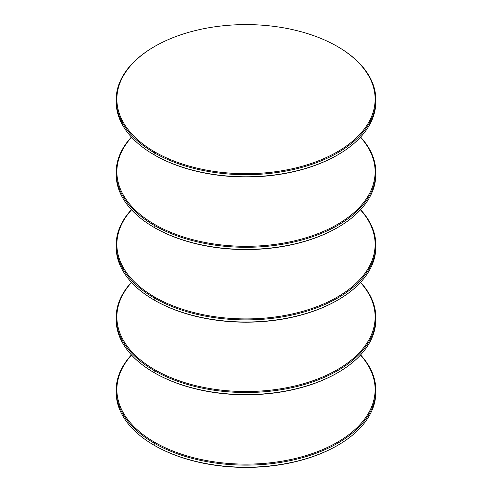 <?xml version="1.0" encoding="UTF-8"?>
<svg xmlns="http://www.w3.org/2000/svg" width="492" height="492" viewBox="0 0 492 492"><rect width="100%" height="100%" fill="white"/><g stroke="black" fill="none" stroke-linecap="round" stroke-linejoin="round"><path stroke-width="0.74" d="M116.167 172.335L116.167 174.445A129.833 74.956 180 0 0 154.193 227.445L154.697 227.741A129.119 74.55 0 0 0 154.697 227.741L154.193 227.445A129.833 74.956 180 0 0 296.528 243.491A129.833 74.956 180 0 0 375.82 173.393A129.833 74.956 180 0 1 296.528 243.491A129.833 74.956 180 0 1 154.193 227.445L154.193 225.342A129.833 74.956 0 0 0 295.686 241.59A129.833 74.956 0 0 0 375.833 172.335L375.833 174.445A129.833 74.956 180 0 1 337.807 227.445A129.833 74.956 180 0 1 154.193 227.445L154.193 225.342A129.833 74.956 0 0 1 131.419 137.084A129.833 74.956 0 0 0 116.167 172.335A129.833 74.956 0 0 0 154.193 225.342L154.697 224.469A129.119 74.55 180 0 0 322.432 231.843A129.119 74.55 180 0 0 360.445 137.237A129.119 74.55 180 0 1 322.432 231.843A129.119 74.55 180 0 1 154.697 224.469A129.119 74.55 180 0 1 131.555 137.237A129.119 74.55 180 0 0 154.697 224.469A129.119 74.55 180 0 1 131.555 137.237M375.833 172.335A129.833 74.956 0 0 0 360.581 137.084A129.833 74.956 0 0 1 323.275 232.575A129.833 74.956 0 0 1 154.193 225.342A129.833 74.956 0 0 0 323.275 232.575A129.833 74.956 0 0 0 360.581 137.084M154.697 227.741A129.119 74.55 0 0 0 337.555 227.593A129.119 74.55 0 0 1 154.697 227.741A129.119 74.55 0 0 0 154.697 227.741L154.193 227.445A129.833 74.956 180 0 1 116.18 173.393A129.833 74.956 180 0 0 154.193 227.445L154.697 227.741A129.119 74.55 0 0 0 154.697 227.741A129.119 74.55 0 0 0 337.303 227.734L337.807 227.445M116.167 244.948L116.167 247.052A129.833 74.956 180 0 0 154.193 300.058L154.697 300.348L154.193 300.058A129.833 74.956 180 0 0 296.528 316.104A129.833 74.956 180 0 0 375.82 246A129.833 74.956 180 0 1 296.528 316.104A129.833 74.956 180 0 1 154.193 300.058L154.193 297.949A129.833 74.956 0 0 0 295.686 314.197A129.833 74.956 0 0 0 375.833 244.948L375.833 247.052A129.833 74.956 180 0 1 337.807 300.058A129.833 74.956 180 0 1 154.193 300.058L154.193 297.949A129.833 74.956 0 0 1 131.419 209.697A129.833 74.956 0 0 0 116.167 244.948A129.833 74.956 0 0 0 154.193 297.949L154.697 297.082A129.119 74.55 180 0 0 322.432 304.45A129.119 74.55 180 0 0 360.445 209.844A129.119 74.55 180 0 1 322.432 304.45A129.119 74.55 180 0 1 154.697 297.082A129.119 74.55 180 0 1 131.555 209.844A129.119 74.55 180 0 0 154.697 297.082A129.119 74.55 180 0 1 131.555 209.844M375.833 244.948A129.833 74.956 0 0 0 360.581 209.697A129.833 74.956 0 0 1 323.275 305.181A129.833 74.956 0 0 1 154.193 297.949A129.833 74.956 0 0 0 323.275 305.181A129.833 74.956 0 0 0 360.581 209.697M154.697 300.348A129.119 74.55 0 0 0 337.555 300.2A129.119 74.55 0 0 1 154.697 300.348L154.193 300.058A129.833 74.956 180 0 1 116.18 246A129.833 74.956 180 0 0 154.193 300.058L154.697 300.348A129.119 74.55 0 0 0 337.303 300.348L337.807 300.058M116.167 317.555L116.167 319.665A129.833 74.956 180 0 0 154.193 372.665L154.697 372.954L154.193 372.665A129.833 74.956 180 0 0 296.528 388.711A129.833 74.956 180 0 0 375.82 318.607A129.833 74.956 180 0 1 296.528 388.711A129.833 74.956 180 0 1 154.193 372.665L154.193 370.562A129.833 74.956 0 0 0 295.686 386.81A129.833 74.956 0 0 0 375.833 317.555L375.833 319.665A129.833 74.956 180 0 1 337.807 372.665A129.833 74.956 180 0 1 154.193 372.665L154.193 370.562A129.833 74.956 0 0 1 131.419 282.303A129.833 74.956 0 0 0 116.167 317.555A129.833 74.956 0 0 0 154.193 370.562L154.697 369.689A129.119 74.55 180 0 0 322.432 377.063A129.119 74.55 180 0 0 360.445 282.451A129.119 74.55 180 0 1 322.432 377.063A129.119 74.55 180 0 1 154.697 369.689A129.119 74.55 180 0 1 131.555 282.451A129.119 74.55 180 0 0 154.697 369.689A129.119 74.55 180 0 1 131.555 282.451M375.833 317.555A129.833 74.956 0 0 0 360.581 282.303A129.833 74.956 0 0 1 323.275 377.794A129.833 74.956 0 0 1 154.193 370.562A129.833 74.956 0 0 0 323.275 377.794A129.833 74.956 0 0 0 360.581 282.303M154.697 372.954A129.119 74.55 0 0 0 337.555 372.813A129.119 74.55 0 0 1 154.697 372.954L154.193 372.665A129.833 74.956 180 0 1 116.18 318.607A129.833 74.956 180 0 0 154.193 372.665L154.697 372.954A129.119 74.55 0 0 0 337.303 372.954L337.807 372.665M116.167 390.168L116.167 392.272A129.833 74.956 180 0 0 154.193 445.272L154.697 445.567A129.119 74.55 0 0 0 154.697 445.567L154.193 445.272A129.833 74.956 180 0 0 296.528 461.324A129.833 74.956 180 0 0 375.82 391.22A129.833 74.956 180 0 1 296.528 461.324A129.833 74.956 180 0 1 154.193 445.272L154.193 443.169A129.833 74.956 0 0 0 295.686 459.417A129.833 74.956 0 0 0 375.833 390.168L375.833 392.272A129.833 74.956 180 0 1 337.807 445.272A129.833 74.956 180 0 1 154.193 445.272L154.193 443.169A129.833 74.956 0 0 1 131.419 354.916A129.833 74.956 0 0 0 116.167 390.168A129.833 74.956 0 0 0 154.193 443.169L154.697 442.296A129.119 74.55 180 0 0 322.432 449.67A129.119 74.55 180 0 0 360.445 355.064A129.119 74.55 180 0 1 322.432 449.67A129.119 74.55 180 0 1 154.697 442.296A129.119 74.55 180 0 1 131.555 355.064A129.119 74.55 180 0 0 154.697 442.296A129.119 74.55 180 0 1 131.555 355.064M375.833 390.168A129.833 74.956 0 0 0 360.581 354.916A129.833 74.956 0 0 1 323.275 450.401A129.833 74.956 0 0 1 154.193 443.169A129.833 74.956 0 0 0 323.275 450.401A129.833 74.956 0 0 0 360.581 354.916M154.697 445.567A129.119 74.55 0 0 0 337.555 445.42A129.119 74.55 0 0 1 154.697 445.567A129.119 74.55 0 0 0 154.697 445.567L154.193 445.272A129.833 74.956 180 0 1 116.18 391.22A129.833 74.956 180 0 0 154.193 445.272L154.697 445.567A129.119 74.55 0 0 0 154.697 445.567A129.119 74.55 0 0 0 337.303 445.567L337.807 445.272M154.697 46.432L154.193 46.728A129.833 74.956 0 0 0 116.167 99.728A129.833 74.956 0 0 0 154.193 152.735L154.697 151.862A129.119 74.55 180 0 1 154.697 46.432A129.119 74.55 180 0 1 337.303 46.432A129.119 74.55 180 0 1 337.303 151.862A129.119 74.55 180 0 1 154.697 151.862A129.119 74.55 180 0 1 154.697 46.432A129.119 74.55 180 0 1 337.303 46.432A129.119 74.55 180 0 1 337.303 151.862A129.119 74.55 180 0 1 154.697 151.862A129.119 74.55 180 0 1 154.697 46.432A129.119 74.55 180 0 1 337.303 46.432L337.807 46.728A129.833 74.956 0 0 1 375.833 99.728L375.833 101.832A129.833 74.956 180 0 1 337.807 154.839A129.833 74.956 180 0 1 154.193 154.839L154.697 155.128A129.119 74.55 0 0 0 337.303 155.128L337.807 154.839M116.167 99.728L116.167 101.832A129.833 74.956 180 0 0 154.193 154.839L154.697 155.128L154.193 154.839A129.833 74.956 180 0 0 296.528 170.884A129.833 74.956 180 0 0 375.82 100.78A129.833 74.956 180 0 1 296.528 170.884A129.833 74.956 180 0 1 154.193 154.839L154.193 152.735A129.833 74.956 0 0 0 295.686 168.984A129.833 74.956 0 0 0 375.833 99.728M131.419 137.084A129.833 74.956 0 0 0 154.193 225.342L154.697 224.469A129.119 74.55 180 0 0 322.432 231.843A129.119 74.55 180 0 0 360.445 137.237M131.419 209.697A129.833 74.956 0 0 0 154.193 297.949L154.697 297.082A129.119 74.55 180 0 0 322.432 304.45A129.119 74.55 180 0 0 360.445 209.844M131.419 282.303A129.833 74.956 0 0 0 154.193 370.562L154.697 369.689A129.119 74.55 180 0 0 322.432 377.063A129.119 74.55 180 0 0 360.445 282.451M131.419 354.916A129.833 74.956 0 0 0 154.193 443.169L154.697 442.296A129.119 74.55 180 0 0 322.432 449.67A129.119 74.55 180 0 0 360.445 355.064M154.697 155.128A129.119 74.55 0 0 0 337.555 154.98A129.119 74.55 0 0 1 154.697 155.128L154.193 154.839A129.833 74.956 180 0 1 116.18 100.78A129.833 74.956 180 0 0 154.193 154.839L154.193 152.735A129.833 74.956 0 0 0 337.807 152.735A129.833 74.956 0 0 0 337.807 46.728A129.833 74.956 0 0 1 337.807 152.735A129.833 74.956 0 0 1 154.193 152.735L154.697 151.862A129.119 74.55 180 0 0 337.303 151.862A129.119 74.55 180 0 0 337.303 46.432L337.807 46.728M154.445 46.58A129.833 74.956 0 0 0 154.193 152.735A129.833 74.956 0 0 1 154.445 46.58"/></g></svg>
